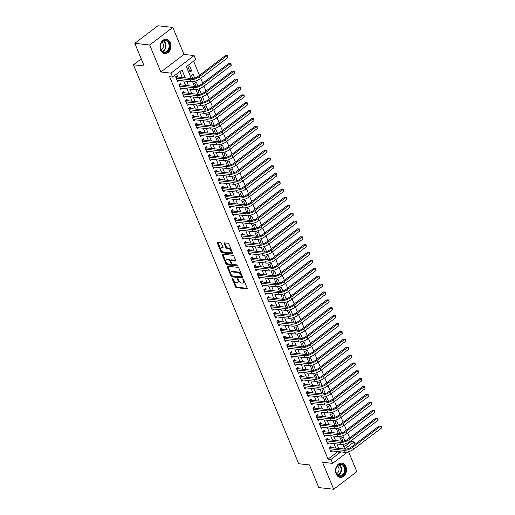 <?xml version="1.0" encoding="UTF-8"?>
<svg xmlns="http://www.w3.org/2000/svg" width="515" height="515" viewBox="0 0 515 515"><rect width="100%" height="100%" fill="white"/><g stroke="black" fill="none" stroke-linecap="round" stroke-linejoin="round"><path stroke-width="0.77" d="M232.246 278.1A0.637 0.335 -127.2 0 0 232.065 278.596L235.471 286.816A0.908 0.476 -127.2 0 0 236.372 287.653L246.891 288.831A0.908 0.476 -127.2 0 0 247.123 288.78A0.908 0.476 -127.2 0 0 247.155 288.123L243.75 279.903A0.637 0.335 -127.2 0 0 242.932 279.806L243.376 280.875A2.897 1.526 -127.2 0 1 243.26 282.973A2.897 1.526 -127.2 0 1 242.526 283.141L241.651 283.044A2.897 1.526 -127.2 0 1 238.76 280.36L238.316 279.291A0.637 0.335 -127.2 0 0 237.499 279.201L237.936 280.263A2.897 1.526 -127.2 0 1 237.821 282.362A2.897 1.526 -127.2 0 1 237.093 282.535L236.218 282.432A2.897 1.526 -127.2 0 1 233.321 279.748L232.883 278.686A0.637 0.335 -127.2 0 0 232.246 278.1M160.609 50.161A7.197 5.478 96.4 0 0 164.691 53.612A7.197 5.478 96.4 0 0 169.976 50.245A7.197 5.478 96.4 0 0 170.362 42.745A7.197 5.478 96.4 0 0 166.287 39.301A7.197 5.478 96.4 0 0 161.002 42.661A7.197 5.478 96.4 0 0 160.609 50.161M336.134 473.916A7.197 5.478 96.4 0 0 340.215 477.366A7.197 5.478 96.4 0 0 345.501 474A7.197 5.478 96.4 0 0 345.887 466.5A7.197 5.478 96.4 0 0 341.812 463.056A7.197 5.478 96.4 0 0 336.527 466.416A7.197 5.478 96.4 0 0 336.134 473.916M221.366 243.286A0.908 0.476 -127.2 0 0 220.465 242.443L217.51 242.114A0.908 0.476 -127.2 0 0 217.285 242.166A0.908 0.476 -127.2 0 0 217.246 242.823L221.032 251.957A0.908 0.476 -127.2 0 0 221.933 252.794L232.452 253.972A0.908 0.476 -127.2 0 0 232.683 253.914A0.908 0.476 -127.2 0 0 232.716 253.258L228.937 244.129A0.908 0.476 -127.2 0 0 228.029 243.292L224.463 242.893A0.908 0.476 -127.2 0 0 224.237 242.945A0.908 0.476 -127.2 0 0 224.199 243.601L225.821 247.509A0.908 0.476 -127.2 0 0 226.722 248.346L228.493 248.545A2.421 1.275 -127.2 0 1 230.675 250.309A2.421 1.275 -127.2 0 1 230.817 252.543A2.421 1.275 -127.2 0 1 230.205 252.685L223.285 251.912A2.421 1.275 -127.2 0 1 221.102 250.148A2.421 1.275 -127.2 0 1 220.961 247.915A2.421 1.275 -127.2 0 1 221.566 247.773L222.725 247.902A0.908 0.476 -127.2 0 0 222.95 247.85A0.908 0.476 -127.2 0 0 222.989 247.194L221.366 243.286M134.795 43.331L157.925 25.75L172.808 27.411L149.678 44.998L134.795 43.331L144.181 65.997L133.469 64.8L298.706 463.725L309.425 464.923L318.811 487.589L333.694 489.25L322.506 462.251L332.632 463.378L330.997 459.438L328.023 459.103L169.641 76.741L172.615 77.07L170.98 73.13L194.11 55.549L195.745 59.489L186.366 66.615L191.31 78.544M149.678 44.998L160.86 71.997L170.98 73.13M227.482 266.184A0.908 0.476 -127.2 0 0 227.25 266.236A0.908 0.476 -127.2 0 0 227.218 266.892L230.997 276.021A0.908 0.476 -127.2 0 0 231.905 276.858L242.423 278.036A0.908 0.476 -127.2 0 0 242.649 277.984A0.908 0.476 -127.2 0 0 242.687 277.328L238.902 268.199A0.908 0.476 -127.2 0 0 238.001 267.356L227.482 266.184M226.014 263.989L222.229 254.854A0.908 0.476 -127.2 0 1 222.268 254.198A0.908 0.476 -127.2 0 1 222.493 254.146L233.012 255.324A0.908 0.476 -127.2 0 1 233.919 256.161L235.535 260.069A0.908 0.476 -127.2 0 1 235.503 260.725A0.908 0.476 -127.2 0 1 235.271 260.777L231.01 260.3A0.908 0.476 -127.2 0 0 230.778 260.358A0.908 0.476 -127.2 0 0 230.746 261.008L231.821 263.603A0.908 0.476 -127.2 0 0 232.722 264.44L237.164 264.942A0.637 0.335 -127.2 0 1 237.615 266.023L226.922 264.826A0.908 0.476 -127.2 0 1 226.014 263.989L226.639 263.513L226.008 261.987M333.694 489.25L356.824 471.669L348.571 451.739M191.664 70.877L190.099 72.068L188.142 67.336L189.707 66.152L191.664 70.877L189.514 70.639M194.683 78.158L192.971 74.031L191.406 75.222L192.803 78.583M197.947 86.044L196.234 81.917L194.676 83.108L196.067 86.462M201.211 93.923L199.505 89.803L197.94 90.988L199.331 94.348M204.474 101.809L202.768 97.683L201.204 98.874L202.595 102.234M207.745 109.695L206.032 105.569L204.468 106.76L205.865 110.113M211.008 117.575L209.302 113.455L207.738 114.639L209.129 117.999M214.272 125.46L212.566 121.334L211.002 122.525L212.392 125.885M217.536 133.346L215.83 129.22L214.266 130.411L215.656 133.765M220.806 141.226L219.094 137.106L217.536 138.29L218.927 141.651M224.07 149.112L222.364 144.985L220.8 146.176L222.19 149.537M227.334 156.998L225.628 152.871L224.064 154.062L225.454 157.416M230.604 164.877L228.892 160.757L227.327 161.942L228.724 165.302M233.868 172.763L232.156 168.637L230.598 169.828L231.988 173.188M237.132 180.649L235.426 176.523L233.862 177.714L235.252 181.074M240.396 188.529L238.69 184.409L237.125 185.593L238.516 188.953M243.666 196.415L241.953 192.288L240.389 193.479L241.786 196.839M246.93 204.301L245.224 200.174L243.659 201.365L245.05 204.725M250.193 212.18L248.488 208.06L246.923 209.245L248.314 212.605M253.464 220.066L251.751 215.94L250.187 217.13L251.584 220.491M256.728 227.952L255.015 223.825L253.457 225.016L254.848 228.377M259.991 235.831L258.285 231.711L256.721 232.896L258.112 236.256M263.255 243.717L261.549 239.591L259.985 240.782L261.375 244.142M266.525 251.603L264.813 247.477L263.249 248.668L264.646 252.028M269.789 259.483L268.077 255.363L266.519 256.547L267.909 259.908M273.053 267.369L271.347 263.242L269.783 264.433L271.173 267.794M276.317 275.255L274.611 271.128L273.047 272.319L274.437 275.68M279.587 283.141L277.875 279.014L276.317 280.199L277.707 283.559M282.851 291.02L281.145 286.894L279.581 288.085L280.971 291.445M286.115 298.906L284.409 294.78L282.844 295.971L284.235 299.331M289.385 306.792L287.673 302.666L286.108 303.85L287.505 307.21M292.649 314.671L290.936 310.545L289.379 311.736L290.769 315.096M295.913 322.557L294.207 318.431L292.642 319.622L294.033 322.982M299.176 330.443L297.47 326.317L295.906 327.501L297.297 330.862M302.447 338.323L300.734 334.196L299.17 335.387L300.567 338.748M305.71 346.209L303.998 342.082L302.44 343.273L303.831 346.634M308.974 354.095L307.268 349.968L305.704 351.153L307.095 354.513M312.238 361.974L310.532 357.848L308.968 359.039L310.358 362.399M315.508 369.86L313.796 365.734L312.238 366.925L313.629 370.285M318.772 377.746L317.066 373.62L315.502 374.804L316.892 378.165M322.036 385.626L320.33 381.499L318.766 382.69L320.156 386.05M325.306 393.512L323.594 389.385L322.03 390.576L323.426 393.936M328.57 401.397L326.858 397.271L325.3 398.456L326.69 401.816M331.834 409.277L330.128 405.151L328.564 406.341L329.954 409.702M335.098 417.163L333.392 413.036L331.827 414.227L333.218 417.588M338.368 425.049L336.656 420.922L335.091 422.107L336.488 425.467M341.632 432.928L339.926 428.802L338.361 429.993L339.752 433.353M331.254 447.574L330.688 446.196L329.124 447.381L331.081 452.112L332.593 450.966M327.991 439.688L327.418 438.31L325.86 439.495L327.817 444.226L329.323 443.08M324.727 431.808L324.154 430.424L322.59 431.615L324.553 436.347L326.059 435.194M321.463 423.922L320.89 422.545L319.326 423.729L321.283 428.461L322.796 427.315M318.193 416.036L317.626 414.659L316.062 415.843L318.019 420.575L319.532 419.429M314.929 408.157L314.356 406.773L312.798 407.964L314.755 412.695L316.262 411.543M311.665 400.271L311.092 398.893L309.528 400.078L311.491 404.809L312.998 403.663M308.401 392.385L307.828 391.007L306.264 392.192L308.221 396.923L309.734 395.777M305.131 384.505L304.558 383.121L303 384.312L304.957 389.044L306.464 387.892M301.867 376.62L301.294 375.242L299.73 376.426L301.693 381.158L303.2 380.012M298.603 368.734L298.031 367.356L296.466 368.54L298.43 373.272L299.936 372.126M295.333 360.848L294.767 359.47L293.202 360.661L295.159 365.393L296.672 364.24M292.069 352.968L291.496 351.591L289.939 352.775L291.896 357.507L293.402 356.361M288.806 345.082L288.233 343.705L286.668 344.889L288.632 349.621L290.138 348.475M285.542 337.196L284.969 335.819L283.405 337.01L285.361 341.741L286.874 340.589M282.272 329.317L281.705 327.933L280.141 329.124L282.098 333.855L283.611 332.709M279.008 321.431L278.435 320.053L276.877 321.238L278.834 325.969L280.34 324.823M275.744 313.545L275.171 312.167L273.607 313.358L275.57 318.09L277.076 316.937M272.48 305.665L271.907 304.281L270.343 305.472L272.3 310.204L273.813 309.058M269.21 297.779L268.637 296.402L267.079 297.586L269.036 302.318L270.542 301.172M265.946 289.894L265.373 288.516L263.809 289.707L265.772 294.432L267.279 293.286M262.682 282.014L262.109 280.63L260.545 281.821L262.508 286.552L264.015 285.407M259.412 274.128L258.845 272.75L257.281 273.935L259.238 278.667L260.751 277.521M256.148 266.242L255.575 264.865L254.017 266.055L255.974 270.781L257.481 269.635M252.884 258.363L252.311 256.979L250.747 258.17L252.711 262.901L254.217 261.755M249.621 250.477L249.048 249.099L247.483 250.284L249.44 255.015L250.953 253.869M246.35 242.591L245.784 241.213L244.219 242.404L246.176 247.129L247.689 245.983M243.086 234.711L242.514 233.327L240.949 234.518L242.913 239.25L244.419 238.104M239.823 226.825L239.25 225.448L237.685 226.632L239.649 231.364L241.155 230.218M236.552 218.939L235.986 217.562L234.422 218.753L236.379 223.478L237.891 222.332M233.289 211.06L232.716 209.676L231.158 210.867L233.115 215.598L234.621 214.452M230.025 203.174L229.452 201.796L227.888 202.981L229.851 207.712L231.357 206.567M226.761 195.288L226.188 193.91L224.624 195.101L226.581 199.826L228.094 198.681M223.491 187.409L222.924 186.024L221.36 187.215L223.317 191.947L224.83 190.801M220.227 179.523L219.654 178.145L218.096 179.329L220.053 184.061L221.559 182.915M216.963 171.637L216.39 170.259L214.826 171.45L216.789 176.175L218.296 175.029M213.699 163.757L213.126 162.373L211.562 163.564L213.519 168.296L215.032 167.15M210.429 155.871L209.856 154.494L208.298 155.678L210.255 160.41L211.762 159.264M207.165 147.985L206.592 146.608L205.028 147.799L206.991 152.524L208.498 151.378M203.901 140.106L203.328 138.722L201.764 139.913L203.728 144.644L205.234 143.498M200.631 132.22L200.065 130.842L198.5 132.027L200.457 136.758L201.97 135.612M197.367 124.334L196.794 122.956L195.237 124.147L197.194 128.872L198.7 127.726M194.103 116.454L193.531 115.07L191.966 116.261L193.93 120.993L195.436 119.847M190.84 108.568L190.267 107.191L188.702 108.375L190.659 113.107L192.172 111.961M187.569 100.683L187.003 99.305L185.439 100.496L187.396 105.221L188.908 104.075M184.306 92.803L183.733 91.419L182.175 92.61L184.132 97.341L185.638 96.196M181.042 84.917L180.469 83.539L178.905 84.724L180.868 89.456L182.374 88.31M328.023 459.103L337.396 451.977L337.19 451.481M335.78 448.076L333.926 443.595M332.516 440.196L330.662 435.709M329.252 432.31L327.392 427.83M325.989 424.424L324.128 419.944M322.718 416.545L320.864 412.058M319.455 408.659L317.594 404.178M316.191 400.773L314.33 396.293M312.92 392.894L311.066 388.407M309.657 385.008L307.803 380.527M306.393 377.122L304.532 372.641M303.129 369.242L301.269 364.755M299.859 361.356L298.005 356.876M296.595 353.47L294.741 348.99M293.331 345.591L291.471 341.104M290.061 337.705L288.207 333.224M286.797 329.819L284.943 325.338M283.533 321.939L281.673 317.452M280.269 314.053L278.409 309.573M276.999 306.168L275.145 301.687M273.735 298.288L271.881 293.801M270.472 290.402L268.611 285.915M267.208 282.516L265.347 278.036M263.938 274.637L262.084 270.15M260.674 266.751L258.813 262.264M257.41 258.865L255.549 254.384M254.14 250.985L252.286 246.498M250.876 243.099L249.022 238.612M247.612 235.213L245.752 230.733M244.348 227.334L242.488 222.847M241.078 219.448L239.224 214.961M237.814 211.562L235.96 207.082M234.55 203.683L232.69 199.196M231.286 195.797L229.426 191.31M228.016 187.911L226.162 183.43M224.752 180.031L222.892 175.544M221.489 172.145L219.628 167.658M218.218 164.259L216.364 159.779M214.955 156.38L213.101 151.893M211.691 148.494L209.83 144.007M208.427 140.608L206.567 136.127M205.157 132.728L203.303 128.241M201.893 124.842L200.039 120.356M198.629 116.957L196.769 112.476M195.365 109.077L193.505 104.59M192.095 101.191L190.241 96.704M188.831 93.305L186.971 88.825M185.567 85.426L183.707 80.939M182.297 77.54L179.832 71.585M177.778 77.031L177.205 75.654L175.641 76.844L177.598 81.57L179.111 80.424M343.93 447.007L351.146 441.522L350.902 440.93M349.679 437.969L347.638 433.044M346.415 430.089L344.374 425.158M343.144 422.203L341.11 417.279M339.881 414.318L337.84 409.393M336.617 406.438L334.576 401.507M333.353 398.552L331.312 393.627M330.083 390.666L328.042 385.741M326.819 382.787L324.778 377.856M323.555 374.901L321.514 369.976M320.291 367.015L318.251 362.09M317.021 359.135L314.98 354.204M313.757 351.249L311.717 346.325M310.494 343.363L308.453 338.439M307.223 335.484L305.183 330.553M303.959 327.598L301.919 322.673M300.696 319.712L298.655 314.787M297.432 311.832L295.391 306.901M294.162 303.947L292.121 299.022M290.898 296.061L288.857 291.136M287.634 288.181L285.593 283.25M284.37 280.295L282.329 275.37M281.1 272.409L279.059 267.485M277.836 264.53L275.795 259.599M274.572 256.644L272.532 251.719M271.302 248.758L269.261 243.833M268.038 240.878L265.998 235.947M264.774 232.992L262.734 228.068M261.511 225.107L259.47 220.182M258.24 217.227L256.2 212.296M254.977 209.341L252.936 204.416M251.713 201.455L249.672 196.53M248.442 193.576L246.408 188.645M245.179 185.69L243.138 180.765M241.915 177.804L239.874 172.879M238.651 169.924L236.61 164.993M235.381 162.038L233.34 157.114M232.117 154.152L230.076 149.228M228.853 146.273L226.812 141.342M225.589 138.387L223.549 133.462M222.319 130.501L220.278 125.576M219.055 122.621L217.015 117.69M215.791 114.736L213.751 109.811M212.521 106.85L210.481 101.925M209.257 98.964L207.217 94.039M205.994 91.084L203.953 86.16M202.73 83.198L200.689 78.274M199.459 75.312L193.589 61.13M344.896 440.814L343.19 436.688L341.625 437.879L343.016 441.239M141.239 58.89L133.469 64.8M160.86 71.997L183.99 54.416L172.808 27.411M183.99 54.416L194.11 55.549M351.146 441.522L354.127 441.857L355.105 444.213M185.278 77.874L181.995 69.943L172.615 77.07M330.997 459.438L340.376 452.312L340.164 451.81M338.761 448.411L336.9 443.93M335.49 440.525L333.636 436.044M332.227 432.645L330.373 428.158M328.963 424.759L327.102 420.279M325.699 416.873L323.838 412.393M322.429 408.994L320.575 404.507M319.165 401.108L317.311 396.627M315.901 393.222L314.041 388.741M312.637 385.342L310.777 380.855M309.367 377.456L307.513 372.976M306.103 369.57L304.243 365.09M302.839 361.691L300.979 357.204M299.569 353.805L297.715 349.325M296.305 345.919L294.451 341.439M293.041 338.04L291.181 333.553M289.778 330.154L287.917 325.673M286.507 322.268L284.653 317.787M283.244 314.388L281.39 309.901M279.98 306.502L278.119 302.022M276.709 298.616L274.856 294.136M273.446 290.737L271.592 286.25M270.182 282.851L268.321 278.37M266.918 274.965L265.058 270.484M263.648 267.085L261.794 262.599M260.384 259.2L258.53 254.713M257.12 251.314L255.26 246.833M253.856 243.434L251.996 238.947M250.586 235.548L248.732 231.061M247.322 227.662L245.462 223.182M244.059 219.783L242.198 215.296M240.788 211.897L238.934 207.41M237.524 204.011L235.67 199.53M234.261 196.131L232.4 191.644M230.997 188.245L229.136 183.758M227.727 180.359L225.873 175.879M224.463 172.48L222.609 167.993M221.199 164.594L219.339 160.107M217.935 156.708L216.075 152.228M214.665 148.829L212.811 144.342M211.401 140.943L209.541 136.456M208.137 133.057L206.277 128.576M204.867 125.177L203.013 120.69M201.603 117.291L199.749 112.804M198.339 109.405L196.479 104.925M195.076 101.526L193.215 97.039M191.805 93.64L189.951 89.153M188.542 85.754L186.688 81.273M347.593 452.003L332.632 463.378M342.842 444.387L344.747 448.983L354.127 441.857M192.629 81.731L194.573 86.43M195.893 89.61L197.844 94.316M199.157 97.496L201.107 102.195M202.427 105.382L204.371 110.081M205.691 113.268L207.635 117.967M208.955 121.147L210.905 125.847M212.219 129.033L214.169 133.733M215.489 136.919L217.433 141.619M218.753 144.799L220.697 149.498M222.017 152.685L223.967 157.384M225.287 160.571L227.231 165.27M228.551 168.45L230.495 173.149M231.814 176.336L233.765 181.035M235.078 184.222L237.029 188.921M238.348 192.101L240.293 196.801M241.612 199.987L243.556 204.687M244.876 207.873L246.827 212.573M248.14 215.753L250.09 220.452M251.41 223.639L253.354 228.338M254.674 231.525L256.618 236.224M257.938 239.404L259.888 244.104M261.208 247.29L263.152 251.99M264.472 255.176L266.416 259.875M267.736 263.056L269.686 267.755M270.999 270.942L272.95 275.641M274.27 278.827L276.214 283.527M277.534 286.707L279.478 291.406M280.797 294.593L282.748 299.292M284.061 302.479L286.012 307.178M287.331 310.358L289.276 315.058M290.595 318.244L292.539 322.944M293.859 326.13L295.81 330.83M297.129 334.01L299.073 338.716M300.393 341.896L302.337 346.595M303.657 349.782L305.607 354.481M306.921 357.661L308.871 362.367M310.191 365.547L312.135 370.246M313.455 373.433L315.399 378.132M316.719 381.312L318.669 386.018M319.982 389.198L321.933 393.898M323.253 397.084L325.197 401.784M326.516 404.964L328.467 409.67M329.78 412.85L331.731 417.549M333.051 420.736L334.995 425.435M336.314 428.615L338.258 433.321M339.578 436.501L341.529 441.201M337.396 451.977L340.376 452.312M237.821 282.362L238.451 281.892A2.897 1.526 -127.2 0 0 238.741 280.321M243.26 282.973L243.885 282.497A2.897 1.526 -127.2 0 0 244.174 280.926M233.585 280.289L236.095 286.34A0.908 0.476 -127.2 0 0 237.003 287.183L247.219 288.323M231.608 275.512L231.621 275.544A0.908 0.476 -127.2 0 0 232.529 276.388L242.752 277.527M227.778 266.216A0.908 0.476 -127.2 0 0 227.842 266.416L230.823 273.613M231.467 275.261A0.637 0.335 -127.2 0 0 232.098 275.847L241.329 276.883A0.637 0.335 -127.2 0 0 241.516 276.388L241.052 275.261A2.897 1.526 -127.2 0 0 238.155 272.577L231.84 271.875A2.897 1.526 -127.2 0 0 231.113 272.042A2.897 1.526 -127.2 0 0 230.997 274.141L231.467 275.261M241.413 274.25A2.897 1.526 -127.2 0 0 238.78 272.1L238.155 272.577M231.113 272.042L231.737 271.566A2.897 1.526 -127.2 0 1 232.471 271.399L238.78 272.1M225.776 261.42L222.86 254.384L222.229 254.854M235.6 260.268L231.634 259.83A0.908 0.476 -127.2 0 0 231.402 259.882A0.908 0.476 -127.2 0 0 231.293 260.088M237.782 265.495L227.546 264.35L226.922 264.826M226.581 259.805A2.421 1.275 -127.2 0 0 225.969 259.946A2.421 1.275 -127.2 0 0 226.117 262.187A2.421 1.275 -127.2 0 0 228.293 263.95L230.733 264.221A0.908 0.476 -127.2 0 0 230.965 264.169A0.908 0.476 -127.2 0 0 230.997 263.513L229.928 260.918A0.908 0.476 -127.2 0 0 229.02 260.081L226.581 259.805L227.205 259.335A2.421 1.275 -127.2 0 0 226.6 259.476L225.969 259.946M231.364 263.744A0.908 0.476 -127.2 0 0 231.589 263.693A0.908 0.476 -127.2 0 0 231.705 263.326M227.205 259.335L229.645 259.605A0.908 0.476 -127.2 0 1 230.553 260.442L230.669 260.719M226.639 263.513A0.908 0.476 -127.2 0 0 227.546 264.35M220.961 247.915L221.585 247.438A2.421 1.275 -127.2 0 1 222.19 247.297L223.047 247.393M230.817 252.543L231.441 252.067A2.421 1.275 -127.2 0 0 231.699 250.799M231.293 249.82A2.421 1.275 -127.2 0 0 229.117 248.069L228.493 248.545M224.765 242.926A0.908 0.476 -127.2 0 0 224.823 243.125L226.446 247.033A0.908 0.476 -127.2 0 0 227.347 247.87L229.117 248.069M221.109 250.155L221.656 251.481A0.908 0.476 -127.2 0 0 222.557 252.318L232.78 253.464M217.806 242.147A0.908 0.476 -127.2 0 0 217.871 242.346L220.703 249.183M329.658 446.975L330.656 447.503L345.217 449.132A4.616 1.757 -22.5 0 0 351.32 447.091L379.104 425.969L381.203 426.06L381.409 428.107L353.625 449.228A6.92 2.639 157.5 0 1 344.471 452.292L330.514 450.734M381.409 428.107L380.591 426.13L352.807 447.258A6.92 2.639 157.5 0 1 343.653 450.322L329.697 448.758M381.203 426.06L379.104 425.969M330.656 447.503L329.529 448.365M344.754 466.951A6.232 4.738 -83.6 0 1 342.739 475.48A6.232 4.738 -83.6 0 1 336.314 473.362A6.232 4.738 -83.6 0 1 338.329 464.833A6.232 4.738 -83.6 0 1 344.754 466.951M336.334 473.092A5.768 4.39 96.4 0 0 339.597 475.854A5.768 4.39 96.4 0 0 343.833 473.163A5.768 4.39 96.4 0 0 344.149 467.15A5.768 4.39 96.4 0 0 340.879 464.388A5.768 4.39 96.4 0 0 336.643 467.086A5.768 4.39 96.4 0 0 336.334 473.092M336.559 473.581A4.107 3.122 96.4 0 0 338.677 467.523A4.107 3.122 96.4 0 0 337.415 465.94M339.585 477.244A7.152 5.44 96.4 0 0 339.739 477.263A7.152 5.44 96.4 0 0 344.992 473.922A7.152 5.44 96.4 0 0 345.378 466.474A7.152 5.44 96.4 0 0 341.329 463.049A7.152 5.44 96.4 0 0 341.175 463.03L341.329 463.049M169.029 49.408A6.232 4.738 -83.6 0 1 162.457 51.841A6.232 4.738 -83.6 0 1 160.995 43.395A6.232 4.738 -83.6 0 1 167.562 40.962A6.232 4.738 -83.6 0 1 169.029 49.408M160.995 43.588A5.768 4.39 96.4 0 0 164.073 52.099A5.768 4.39 96.4 0 0 168.437 49.15A5.768 4.39 96.4 0 0 165.354 40.633A5.768 4.39 96.4 0 0 160.995 43.588M161.034 49.826A4.107 3.122 96.4 0 0 163.017 47.863A4.107 3.122 96.4 0 0 161.89 42.185M164.06 53.489A7.152 5.44 96.4 0 0 164.214 53.509A7.152 5.44 96.4 0 0 169.628 49.852A7.152 5.44 96.4 0 0 165.804 39.294A7.152 5.44 96.4 0 0 165.643 39.275M326.394 439.089L327.392 439.623L341.954 441.252A4.616 1.757 -22.5 0 0 348.056 439.205L375.841 418.083L377.939 418.174L378.145 420.221L350.361 441.342A6.92 2.639 157.5 0 1 341.207 444.406L327.244 442.849M378.145 420.221L377.328 418.251L349.543 439.372A6.92 2.639 157.5 0 1 340.389 442.437L326.426 440.879M377.939 418.174L375.841 418.083M327.392 439.623L326.265 440.48M323.124 431.21L324.128 431.737L338.683 433.366A4.616 1.757 -22.5 0 0 344.786 431.325L372.577 410.198L374.675 410.288L374.881 412.335L347.091 433.463A6.92 2.639 157.5 0 1 337.943 436.527L323.98 434.963M374.881 412.335L374.064 410.365L346.28 431.486A6.92 2.639 157.5 0 1 337.125 434.551L323.163 432.993M374.675 410.288L372.577 410.198M324.128 431.737L323.002 432.594M319.86 423.324L320.864 423.851L335.42 425.48A4.616 1.757 -22.5 0 0 341.522 423.439L369.306 402.318L371.412 402.408L371.611 404.455L343.827 425.577A6.92 2.639 157.5 0 1 334.673 428.641L320.716 427.083M371.611 404.455L370.8 402.479L343.009 423.607A6.92 2.639 157.5 0 1 333.855 426.671L319.899 425.107M371.412 402.408L369.306 402.318M320.864 423.851L319.731 424.714M316.596 415.438L317.594 415.972L332.156 417.601A4.616 1.757 -22.5 0 0 338.258 415.554L366.043 394.432L368.141 394.522L368.347 396.569L340.563 417.691A6.92 2.639 157.5 0 1 331.409 420.755L317.446 419.197M368.347 396.569L367.53 394.599L339.745 415.721A6.92 2.639 157.5 0 1 330.591 418.785L316.635 417.227M368.141 394.522L366.043 394.432M317.594 415.972L316.468 416.828M313.326 407.558L314.33 408.086L328.892 409.715A4.616 1.757 -22.5 0 0 334.995 407.674L362.779 386.546L364.877 386.636L365.084 388.683L337.299 409.811A6.92 2.639 157.5 0 1 328.145 412.876L314.182 411.311M365.084 388.683L364.266 386.714L336.482 407.835A6.92 2.639 157.5 0 1 327.328 410.899L313.365 409.341M364.877 386.636L362.779 386.546M314.33 408.086L313.204 408.942M310.062 399.672L311.066 400.2L325.622 401.829A4.616 1.757 -22.5 0 0 331.724 399.788L359.515 378.667L361.614 378.75L361.82 380.804L334.029 401.925A6.92 2.639 157.5 0 1 324.875 404.99L310.918 403.432M361.82 380.804L361.002 378.828L333.211 399.955A6.92 2.639 157.5 0 1 324.064 403.02L310.101 401.455M361.614 378.75L359.515 378.667M311.066 400.2L309.933 401.063M306.798 391.786L307.796 392.321L322.358 393.949A4.616 1.757 -22.5 0 0 328.461 391.902L356.245 370.781L358.343 370.871L358.549 372.918L330.765 394.039A6.92 2.639 157.5 0 1 321.611 397.104L307.655 395.546M358.549 372.918L357.738 370.948L329.948 392.07A6.92 2.639 157.5 0 1 320.793 395.134L306.837 393.576M358.343 370.871L356.245 370.781M307.796 392.321L306.67 393.177M303.535 383.907L304.532 384.435L319.094 386.063A4.616 1.757 -22.5 0 0 325.197 384.023L352.981 362.895L355.08 362.985L355.286 365.032L327.501 386.16A6.92 2.639 157.5 0 1 318.347 389.224L304.384 387.66M355.286 365.032L354.468 363.062L326.684 384.184A6.92 2.639 157.5 0 1 317.53 387.248L303.567 385.69M355.08 362.985L352.981 362.895M304.532 384.435L303.406 385.291M300.264 376.021L301.269 376.549L315.83 378.177A4.616 1.757 -22.5 0 0 321.927 376.137L349.717 355.015L351.816 355.099L352.022 357.152L324.231 378.274A6.92 2.639 157.5 0 1 315.083 381.338L301.12 379.78M352.022 357.152L351.204 355.176L323.42 376.304A6.92 2.639 157.5 0 1 314.266 379.368L300.303 377.804M351.816 355.099L349.717 355.015M301.269 376.549L300.142 377.411M297.001 368.135L298.005 368.669L312.56 370.298A4.616 1.757 -22.5 0 0 318.663 368.251L346.453 347.129L348.552 347.219L348.758 349.267L320.967 370.388A6.92 2.639 157.5 0 1 311.813 373.452L297.857 371.894M348.758 349.267L347.94 347.297L320.15 368.418A6.92 2.639 157.5 0 1 310.996 371.482L297.039 369.925M348.552 347.219L346.453 347.129M298.005 368.669L296.872 369.525M293.737 360.255L294.735 360.783L309.296 362.412A4.616 1.757 -22.5 0 0 315.399 360.365L343.183 339.243L345.282 339.334L345.488 341.381L317.704 362.509A6.92 2.639 157.5 0 1 308.549 365.573L294.586 364.008M345.488 341.381L344.67 339.411L316.886 360.532A6.92 2.639 157.5 0 1 307.732 363.596L293.775 362.039M345.282 339.334L343.183 339.243M294.735 360.783L293.608 361.639M290.473 352.369L291.471 352.897L306.032 354.526A4.616 1.757 -22.5 0 0 312.135 352.485L339.919 331.357L342.018 331.448L342.224 333.501L314.44 354.623A6.92 2.639 157.5 0 1 305.286 357.687L291.323 356.129M342.224 333.501L341.406 331.525L313.622 352.653A6.92 2.639 157.5 0 1 304.468 355.717L290.505 354.153M342.018 331.448L339.919 331.357M291.471 352.897L290.344 353.76M287.203 344.484L288.207 345.018L302.762 346.647A4.616 1.757 -22.5 0 0 308.865 344.599L336.656 323.478L338.754 323.568L338.96 325.615L311.169 346.737A6.92 2.639 157.5 0 1 302.015 349.801L288.059 348.243M338.96 325.615L338.143 323.645L310.358 344.767A6.92 2.639 157.5 0 1 301.204 347.831L287.241 346.273M338.754 323.568L336.656 323.478M288.207 345.018L287.08 345.874M283.939 336.604L284.943 337.132L299.498 338.761A4.616 1.757 -22.5 0 0 305.601 336.713L333.385 315.592L335.49 315.682L335.69 317.729L307.906 338.851A6.92 2.639 157.5 0 1 298.752 341.921L284.795 340.357M335.69 317.729L334.879 315.759L307.088 336.881A6.92 2.639 157.5 0 1 297.934 339.945L283.977 338.387M335.49 315.682L333.385 315.592M284.943 337.132L283.81 337.988M280.675 328.718L281.673 329.246L296.234 330.875A4.616 1.757 -22.5 0 0 302.337 328.834L330.121 307.706L332.22 307.796L332.426 309.843L304.642 330.971A6.92 2.639 157.5 0 1 295.488 334.035L281.525 332.478M332.426 309.843L331.609 307.873L303.824 329.001A6.92 2.639 157.5 0 1 294.67 332.066L280.714 330.501M332.22 307.796L330.121 307.706M281.673 329.246L280.546 330.109M277.405 320.832L278.409 321.366L292.971 322.995A4.616 1.757 -22.5 0 0 299.073 320.948L326.858 299.827L328.956 299.917L329.162 301.964L301.378 323.085A6.92 2.639 157.5 0 1 292.224 326.149L278.261 324.592M329.162 301.964L328.345 299.994L300.56 321.115A6.92 2.639 157.5 0 1 291.406 324.18L277.443 322.622M328.956 299.917L326.858 299.827M278.409 321.366L277.282 322.223M274.141 312.953L275.145 313.481L289.7 315.109A4.616 1.757 -22.5 0 0 295.803 313.062L323.594 291.941L325.692 292.031L325.898 294.078L298.108 315.199A6.92 2.639 157.5 0 1 288.954 318.27L274.997 316.706M325.898 294.078L325.081 292.108L297.29 313.229A6.92 2.639 157.5 0 1 288.143 316.294L274.18 314.736M325.692 292.031L323.594 291.941M275.145 313.481L274.012 314.337M270.877 305.067L271.875 305.595L286.437 307.223A4.616 1.757 -22.5 0 0 292.539 305.183L320.324 284.055L322.422 284.145L322.628 286.192L294.844 307.32A6.92 2.639 157.5 0 1 285.69 310.384L271.733 308.826M322.628 286.192L321.811 284.222L294.026 305.35A6.92 2.639 157.5 0 1 284.872 308.414L270.916 306.85M322.422 284.145L320.324 284.055M271.875 305.595L270.748 306.457M267.613 297.181L268.611 297.715L283.173 299.344A4.616 1.757 -22.5 0 0 289.276 297.297L317.06 276.175L319.158 276.265L319.364 278.312L291.58 299.434A6.92 2.639 157.5 0 1 282.426 302.498L268.463 300.94M319.364 278.312L318.547 276.343L290.763 297.464A6.92 2.639 157.5 0 1 281.608 300.528L267.646 298.97M319.158 276.265L317.06 276.175M268.611 297.715L267.485 298.571M264.343 289.301L265.347 289.829L279.909 291.458A4.616 1.757 -22.5 0 0 286.005 289.411L313.796 268.289L315.895 268.379L316.101 270.427L288.31 291.548A6.92 2.639 157.5 0 1 279.162 294.619L265.199 293.054M316.101 270.427L315.283 268.457L287.499 289.578A6.92 2.639 157.5 0 1 278.345 292.642L264.382 291.084M315.895 268.379L313.796 268.289M265.347 289.829L264.221 290.685M261.079 281.415L262.084 281.943L276.639 283.572A4.616 1.757 -22.5 0 0 282.741 281.531L310.526 260.403L312.631 260.493L312.83 262.541L285.046 283.668A6.92 2.639 157.5 0 1 275.892 286.733L261.935 285.175M312.83 262.541L312.019 260.571L284.228 281.699A6.92 2.639 157.5 0 1 275.074 284.763L261.118 283.199M312.631 260.493L310.526 260.403M262.084 281.943L260.951 282.806M257.815 273.529L258.813 274.064L273.375 275.692A4.616 1.757 -22.5 0 0 279.478 273.645L307.262 252.524L309.361 252.614L309.567 254.661L281.782 275.783A6.92 2.639 157.5 0 1 272.628 278.847L258.665 277.289M309.567 254.661L308.749 252.691L280.965 273.813A6.92 2.639 157.5 0 1 271.811 276.877L257.854 275.319M309.361 252.614L307.262 252.524M258.813 274.064L257.687 274.92M254.545 265.65L255.549 266.178L270.111 267.806A4.616 1.757 -22.5 0 0 276.214 265.759L303.998 244.638L306.097 244.728L306.303 246.775L278.518 267.897A6.92 2.639 157.5 0 1 269.364 270.967L255.401 269.403M306.303 246.775L305.485 244.805L277.701 265.927A6.92 2.639 157.5 0 1 268.547 268.991L254.584 267.433M306.097 244.728L303.998 244.638M255.549 266.178L254.423 267.034M251.281 257.764L252.286 258.292L266.841 259.921A4.616 1.757 -22.5 0 0 272.944 257.88L300.734 236.752L302.833 236.842L303.039 238.889L275.248 260.017A6.92 2.639 157.5 0 1 266.094 263.081L252.138 261.517M303.039 238.889L302.221 236.919L274.431 258.047A6.92 2.639 157.5 0 1 265.283 261.111L251.32 259.547M302.833 236.842L300.734 236.752M252.286 258.292L251.159 259.154M248.018 249.878L249.022 250.412L263.577 252.041A4.616 1.757 -22.5 0 0 269.68 249.994L297.464 228.872L299.563 228.963L299.769 231.01L271.984 252.131A6.92 2.639 157.5 0 1 262.83 255.195L248.874 253.638M299.769 231.01L298.957 229.04L271.167 250.161A6.92 2.639 157.5 0 1 262.013 253.226L248.056 251.668M299.563 228.963L297.464 228.872M249.022 250.412L247.889 251.269M244.754 241.999L245.752 242.526L260.313 244.155A4.616 1.757 -22.5 0 0 266.416 242.108L294.2 220.987L296.299 221.077L296.505 223.124L268.721 244.245A6.92 2.639 157.5 0 1 259.566 247.316L245.603 245.752M296.505 223.124L295.687 221.154L267.903 242.275A6.92 2.639 157.5 0 1 258.749 245.34L244.792 243.782M296.299 221.077L294.2 220.987M245.752 242.526L244.625 243.383M241.484 234.113L242.488 234.64L257.049 236.269A4.616 1.757 -22.5 0 0 263.146 234.228L290.936 213.101L293.035 213.191L293.241 215.238L265.45 236.366A6.92 2.639 157.5 0 1 256.303 239.43L242.34 237.866M293.241 215.238L292.423 213.268L264.639 234.396A6.92 2.639 157.5 0 1 255.485 237.46L241.522 235.896M293.035 213.191L290.936 213.101M242.488 234.64L241.361 235.503M238.22 226.227L239.224 226.761L253.779 228.39A4.616 1.757 -22.5 0 0 259.882 226.343L287.673 205.221L289.771 205.311L289.977 207.358L262.187 228.48A6.92 2.639 157.5 0 1 253.032 231.544L239.076 229.986M289.977 207.358L289.16 205.388L261.369 226.51A6.92 2.639 157.5 0 1 252.221 229.574L238.258 228.016M289.771 205.311L287.673 205.221M239.224 226.761L238.091 227.617M234.956 218.347L235.954 218.875L250.515 220.504A4.616 1.757 -22.5 0 0 256.618 218.457L284.402 197.335L286.501 197.425L286.707 199.472L258.923 220.594A6.92 2.639 157.5 0 1 249.769 223.665L235.812 222.1M286.707 199.472L285.889 197.503L258.105 218.624A6.92 2.639 157.5 0 1 248.951 221.688L234.995 220.13M286.501 197.425L284.402 197.335M235.954 218.875L234.827 219.731M231.692 210.461L232.69 210.989L247.251 212.618A4.616 1.757 -22.5 0 0 253.354 210.577L281.139 189.449L283.237 189.539L283.443 191.586L255.659 212.714A6.92 2.639 157.5 0 1 246.505 215.779L232.542 214.214M283.443 191.586L282.626 189.617L254.841 210.744A6.92 2.639 157.5 0 1 245.687 213.809L231.724 212.244M283.237 189.539L281.139 189.449M232.69 210.989L231.563 211.852M228.422 202.575L229.426 203.11L243.981 204.732A4.616 1.757 -22.5 0 0 250.084 202.691L277.875 181.57L279.973 181.66L280.179 183.707L252.389 204.828A6.92 2.639 157.5 0 1 243.241 207.893L229.278 206.335M280.179 183.707L279.362 181.737L251.578 202.859A6.92 2.639 157.5 0 1 242.423 205.923L228.46 204.365M279.973 181.66L277.875 181.57M229.426 203.11L228.299 203.966M225.158 194.696L226.162 195.224L240.717 196.852A4.616 1.757 -22.5 0 0 246.82 194.805L274.604 173.684L276.709 173.774L276.909 175.821L249.125 196.942A6.92 2.639 157.5 0 1 239.971 200.013L226.014 198.449M276.909 175.821L276.098 173.851L248.307 194.973A6.92 2.639 157.5 0 1 239.153 198.037L225.197 196.479M276.709 173.774L274.604 173.684M226.162 195.224L225.029 196.08M221.894 186.81L222.892 187.338L237.454 188.966A4.616 1.757 -22.5 0 0 243.556 186.926L271.341 165.798L273.439 165.888L273.645 167.935L245.861 189.063A6.92 2.639 157.5 0 1 236.707 192.127L222.744 190.563M273.645 167.935L272.828 165.965L245.043 187.093A6.92 2.639 157.5 0 1 235.889 190.157L221.933 188.593M273.439 165.888L271.341 165.798M222.892 187.338L221.765 188.2M218.624 178.924L219.628 179.458L234.19 181.08A4.616 1.757 -22.5 0 0 240.293 179.04L268.077 157.918L270.175 158.008L270.381 160.056L242.597 181.177A6.92 2.639 157.5 0 1 233.443 184.241L219.48 182.683M270.381 160.056L269.564 158.086L241.78 179.207A6.92 2.639 157.5 0 1 232.626 182.271L218.663 180.714M270.175 158.008L268.077 157.918M219.628 179.458L218.502 180.314M215.36 171.044L216.364 171.572L230.92 173.201A4.616 1.757 -22.5 0 0 237.022 171.154L264.813 150.032L266.912 150.123L267.118 152.17L239.327 173.291A6.92 2.639 157.5 0 1 230.173 176.362L216.216 174.797M267.118 152.17L266.3 150.2L238.509 171.321A6.92 2.639 157.5 0 1 229.362 174.385L215.399 172.828M266.912 150.123L264.813 150.032M216.364 171.572L215.231 172.428M212.096 163.158L213.101 163.686L227.656 165.315A4.616 1.757 -22.5 0 0 233.759 163.274L261.543 142.146L263.641 142.237L263.847 144.284L236.063 165.412A6.92 2.639 157.5 0 1 226.909 168.476L212.953 166.911M263.847 144.284L263.036 142.314L235.246 163.442A6.92 2.639 157.5 0 1 226.091 166.506L212.135 164.942M263.641 142.237L261.543 142.146M213.101 163.686L211.968 164.549M208.833 155.273L209.83 155.807L224.392 157.429A4.616 1.757 -22.5 0 0 230.495 155.388L258.279 134.267L260.378 134.357L260.584 136.404L232.799 157.526A6.92 2.639 157.5 0 1 223.645 160.59L209.682 159.032M260.584 136.404L259.766 134.434L231.982 155.556A6.92 2.639 157.5 0 1 222.828 158.62L208.871 157.062M260.378 134.357L258.279 134.267M209.83 155.807L208.704 156.663M205.562 147.393L206.567 147.921L221.128 149.55A4.616 1.757 -22.5 0 0 227.224 147.502L255.015 126.381L257.114 126.471L257.32 128.518L229.529 149.64A6.92 2.639 157.5 0 1 220.381 152.71L206.418 151.146M257.32 128.518L256.502 126.548L228.718 147.67A6.92 2.639 157.5 0 1 219.564 150.734L205.601 149.176M257.114 126.471L255.015 126.381M206.567 147.921L205.44 148.777M202.298 139.507L203.303 140.035L217.858 141.664A4.616 1.757 -22.5 0 0 223.961 139.623L251.751 118.495L253.85 118.585L254.056 120.632L226.265 141.76A6.92 2.639 157.5 0 1 217.111 144.824L203.155 143.26M254.056 120.632L253.238 118.662L225.448 139.79A6.92 2.639 157.5 0 1 216.3 142.855L202.337 141.29M253.85 118.585L251.751 118.495M203.303 140.035L202.17 140.898M199.035 131.621L200.032 132.155L214.594 133.778A4.616 1.757 -22.5 0 0 220.697 131.737L248.481 110.616L250.58 110.706L250.786 112.753L223.001 133.874A6.92 2.639 157.5 0 1 213.847 136.939L199.884 135.381M250.786 112.753L249.968 110.783L222.184 131.904A6.92 2.639 157.5 0 1 213.03 134.969L199.073 133.411M250.58 110.706L248.481 110.616M200.032 132.155L198.906 133.012M195.771 123.742L196.769 124.27L211.33 125.898A4.616 1.757 -22.5 0 0 217.433 123.851L245.217 102.73L247.316 102.82L247.522 104.867L219.738 125.988A6.92 2.639 157.5 0 1 210.584 129.059L196.621 127.495M247.522 104.867L246.704 102.897L218.92 124.018A6.92 2.639 157.5 0 1 209.766 127.083L195.803 125.525M247.316 102.82L245.217 102.73M196.769 124.27L195.642 125.126M192.501 115.856L193.505 116.384L208.06 118.012A4.616 1.757 -22.5 0 0 214.163 115.972L241.953 94.844L244.052 94.934L244.258 96.981L216.467 118.109A6.92 2.639 157.5 0 1 207.32 121.173L193.357 119.609M244.258 96.981L243.441 95.011L215.656 116.139A6.92 2.639 157.5 0 1 206.502 119.203L192.539 117.639M244.052 94.934L241.953 94.844M193.505 116.384L192.378 117.246M189.237 107.97L190.241 108.504L204.796 110.126A4.616 1.757 -22.5 0 0 210.899 108.086L238.683 86.964L240.788 87.054L240.988 89.101L213.204 110.223A6.92 2.639 157.5 0 1 204.049 113.287L190.093 111.729M240.988 89.101L240.177 87.132L212.386 108.253A6.92 2.639 157.5 0 1 203.232 111.317L189.275 109.759M240.788 87.054L238.683 86.964M190.241 108.504L189.108 109.36M185.973 100.09L186.971 100.618L201.532 102.247A4.616 1.757 -22.5 0 0 207.635 100.2L235.419 79.078L237.518 79.168L237.724 81.216L209.94 102.337A6.92 2.639 157.5 0 1 200.786 105.401L186.823 103.843M237.724 81.216L236.906 79.246L209.122 100.367A6.92 2.639 157.5 0 1 199.968 103.431L186.012 101.873M237.518 79.168L235.419 79.078M186.971 100.618L185.844 101.474M182.703 92.204L183.707 92.732L198.269 94.361A4.616 1.757 -22.5 0 0 204.371 92.32L232.156 71.192L234.254 71.282L234.46 73.33L206.676 94.457A6.92 2.639 157.5 0 1 197.522 97.522L183.559 95.957M234.46 73.33L233.643 71.36L205.858 92.488A6.92 2.639 157.5 0 1 196.704 95.552L182.741 93.988M234.254 71.282L232.156 71.192M183.707 92.732L182.58 93.595M179.439 84.318L180.443 84.853L194.998 86.475A4.616 1.757 -22.5 0 0 201.101 84.434L228.892 63.313L230.99 63.403L231.196 65.45L203.406 86.572A6.92 2.639 157.5 0 1 194.252 89.636L180.295 88.078M231.196 65.45L230.379 63.48L202.588 84.602A6.92 2.639 157.5 0 1 193.44 87.666L179.478 86.108M230.99 63.403L228.892 63.313M180.443 84.853L179.31 85.709M176.175 76.439L177.173 76.967L191.734 78.595A4.616 1.757 -22.5 0 0 197.837 76.548L225.622 55.427L227.72 55.517L227.926 57.564L200.142 78.686A6.92 2.639 157.5 0 1 190.988 81.75L177.031 80.192M227.926 57.564L227.115 55.594L199.324 76.716A6.92 2.639 157.5 0 1 190.17 79.78L176.214 78.222M227.72 55.517L225.622 55.427M177.173 76.967L176.046 77.823M232.535 278.235L232.065 278.596M243.408 279.445L242.932 279.806M237.975 278.84L237.499 279.201M238.535 279.812L237.936 280.263M243.968 280.424L243.376 280.875M247.232 288.574L246.891 288.831M237.003 287.183L236.372 287.653M236.095 286.34L235.471 286.816M242.758 277.778L242.423 278.036M232.529 276.388L231.905 276.858M231.621 275.544L230.997 276.021M227.842 266.416L227.218 266.892M242.108 275.931L241.516 276.388M241.644 274.81L241.052 275.261M232.471 271.399L231.84 271.875M235.613 260.519L235.271 260.777M231.634 259.83L231.01 260.3M231.596 263.062L230.997 263.513M230.553 260.442L229.928 260.918M229.645 259.605L229.02 260.081M223.059 247.644L222.725 247.902M222.19 247.297L221.566 247.773M227.347 247.87L226.722 248.346M226.446 247.033L225.821 247.509M224.823 243.125L224.199 243.601M232.793 253.708L232.452 253.972M222.557 252.318L221.933 252.794M221.656 251.481L221.032 251.957M217.871 242.346L217.246 242.823M344.471 452.292L343.653 450.322M353.625 449.228L352.807 447.258M339.288 464.594A5.768 4.39 -83.6 0 1 341.046 466.809A5.768 4.39 -83.6 0 1 338.091 475.306M337.782 475.088A5.581 4.242 96.4 0 0 340.621 466.873A5.581 4.242 96.4 0 0 338.941 464.742M163.764 40.84A5.768 4.39 -83.6 0 1 165.334 48.803A5.768 4.39 -83.6 0 1 162.566 51.552M162.257 51.333A5.581 4.242 96.4 0 0 164.916 48.68A5.581 4.242 96.4 0 0 163.416 40.981M341.207 444.406L340.389 442.437M350.361 441.342L349.543 439.372M337.943 436.527L337.125 434.551M347.091 433.463L346.28 431.486M334.673 428.641L333.855 426.671M343.827 425.577L343.009 423.607M331.409 420.755L330.591 418.785M340.563 417.691L339.745 415.721M328.145 412.876L327.328 410.899M337.299 409.811L336.482 407.835M324.875 404.99L324.064 403.02M334.029 401.925L333.211 399.955M321.611 397.104L320.793 395.134M330.765 394.039L329.948 392.07M318.347 389.224L317.53 387.248M327.501 386.16L326.684 384.184M315.083 381.338L314.266 379.368M324.231 378.274L323.42 376.304M311.813 373.452L310.996 371.482M320.967 370.388L320.15 368.418M308.549 365.573L307.732 363.596M317.704 362.509L316.886 360.532M305.286 357.687L304.468 355.717M314.44 354.623L313.622 352.653M302.015 349.801L301.204 347.831M311.169 346.737L310.358 344.767M298.752 341.921L297.934 339.945M307.906 338.851L307.088 336.881M295.488 334.035L294.67 332.066M304.642 330.971L303.824 329.001M292.224 326.149L291.406 324.18M301.378 323.085L300.56 321.115M288.954 318.27L288.143 316.294M298.108 315.199L297.29 313.229M285.69 310.384L284.872 308.414M294.844 307.32L294.026 305.35M282.426 302.498L281.608 300.528M291.58 299.434L290.763 297.464M279.162 294.619L278.345 292.642M288.31 291.548L287.499 289.578M275.892 286.733L275.074 284.763M285.046 283.668L284.228 281.699M272.628 278.847L271.811 276.877M281.782 275.783L280.965 273.813M269.364 270.967L268.547 268.991M278.518 267.897L277.701 265.927M266.094 263.081L265.283 261.111M275.248 260.017L274.431 258.047M262.83 255.195L262.013 253.226M271.984 252.131L271.167 250.161M259.566 247.316L258.749 245.34M268.721 244.245L267.903 242.275M256.303 239.43L255.485 237.46M265.45 236.366L264.639 234.396M253.032 231.544L252.221 229.574M262.187 228.48L261.369 226.51M249.769 223.665L248.951 221.688M258.923 220.594L258.105 218.624M246.505 215.779L245.687 213.809M255.659 212.714L254.841 210.744M243.241 207.893L242.423 205.923M252.389 204.828L251.578 202.859M239.971 200.013L239.153 198.037M249.125 196.942L248.307 194.973M236.707 192.127L235.889 190.157M245.861 189.063L245.043 187.093M233.443 184.241L232.626 182.271M242.597 181.177L241.78 179.207M230.173 176.362L229.362 174.385M239.327 173.291L238.509 171.321M226.909 168.476L226.091 166.506M236.063 165.412L235.246 163.442M223.645 160.59L222.828 158.62M232.799 157.526L231.982 155.556M220.381 152.71L219.564 150.734M229.529 149.64L228.718 147.67M217.111 144.824L216.3 142.855M226.265 141.76L225.448 139.79M213.847 136.939L213.03 134.969M223.001 133.874L222.184 131.904M210.584 129.059L209.766 127.083M219.738 125.988L218.92 124.018M207.32 121.173L206.502 119.203M216.467 118.109L215.656 116.139M204.049 113.287L203.232 111.317M213.204 110.223L212.386 108.253M200.786 105.401L199.968 103.431M209.94 102.337L209.122 100.367M197.522 97.522L196.704 95.552M206.676 94.457L205.858 92.488M194.252 89.636L193.44 87.666M203.406 86.572L202.588 84.602M190.988 81.75L190.17 79.78M200.142 78.686L199.324 76.716M242.114 276.368L241.49 276.845M231.402 259.882L230.778 260.358M231.589 263.693L230.965 264.169"/></g></svg>
